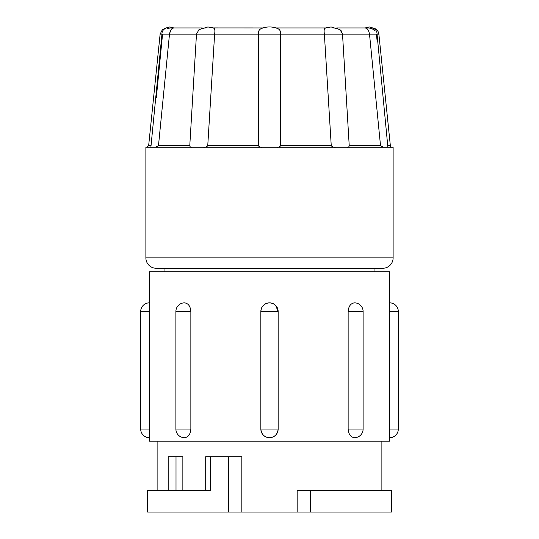 <?xml version="1.0" encoding="UTF-8"?>
<svg xmlns="http://www.w3.org/2000/svg" width="539" height="539" viewBox="0 0 539 539"><rect width="100%" height="100%" fill="white"/><g stroke="black" fill="none" stroke-linecap="round" stroke-linejoin="round"><path stroke-width="0.81" d="M374.969 271.723L374.969 268.267L382.744 268.267A10.376 10.376 0 0 0 393.12 257.891L393.12 147.241L145.88 147.241L145.88 257.891A10.376 10.376 0 0 0 156.256 268.267L164.031 268.267L164.031 271.723M382.744 268.267L156.256 268.267M335.575 147.241C333.762 147.497 332.32 146.979 331.249 145.685L324.377 34.152L280.711 34.152L280.61 145.685C279.775 146.985 278.481 147.497 276.723 147.241M324.748 28.439L325.805 27.94L324.748 28.439C324.067 29.241 323.946 31.147 324.377 34.152L342.521 34.152L340.015 29.638L331.087 26.95L325.253 28.028M325.482 27.94L275.934 27.94M262.277 147.241C260.519 147.497 259.225 146.979 258.39 145.685L258.289 34.152L280.711 34.152C280.792 31.141 279.667 29.241 277.336 28.439A21.344 21.344 0 0 0 261.664 28.439C259.326 29.241 258.201 31.147 258.289 34.152L214.623 34.152C215.054 31.141 214.933 29.241 214.252 28.439L213.195 27.94L214.252 28.439M367.167 27.94L365.172 27.94L366.736 28.439C367.969 29.241 368.892 31.147 369.511 34.152L369.707 36.167M365.395 27.94L336.7 27.94L365.172 27.94L369.154 26.95L365.166 27.947M373.386 28.082A6.913 6.913 0 0 1 378.877 34.152L390.351 145.685L387.965 145.685M368.353 27.94L371.58 28.439L374.76 30.42M377.132 41.166L376.438 34.152M333.56 27.94L337.427 28.439M341.012 30.454L342.521 34.152L349.225 145.685C348.949 146.985 348.295 147.497 347.264 147.241M201.573 28.439L205.44 27.94M170.614 30.521L169.489 34.152C170.108 31.141 171.031 29.241 172.264 28.439L173.834 27.94L172.264 28.439L170.647 30.454M173.834 27.947L169.846 26.95L173.827 27.94L202.3 27.94L173.605 27.94M167.42 28.439L170.647 27.94M263.066 27.94L213.464 27.92M213.747 28.028L207.913 26.95L198.992 29.638L196.479 34.152L160.123 34.152L162.333 29.76L165.614 28.082L169.846 26.95C164.496 27.94 161.868 30.346 161.956 34.152L150.886 147.241M378.877 34.152L342.521 34.152M383.64 147.241L380.521 145.685L369.511 34.152M392.075 147.241A1.732 1.732 0 0 1 390.351 145.685M161.835 111.674L165.338 76.161M162.562 34.152L156.317 97.781M258.39 145.685L207.751 145.685L214.623 34.152L196.479 34.152L189.775 145.685C190.051 146.985 190.705 147.497 191.736 147.241C190.698 147.497 190.051 146.979 189.775 145.685L158.479 145.685L155.36 147.241M169.489 34.152L158.479 145.685M369.154 26.95C374.504 27.94 377.132 30.346 377.044 34.152L387.864 147.032M207.751 145.685C206.673 146.985 205.231 147.497 203.425 147.241M389.663 302.844A8.644 8.644 0 0 1 398.308 311.488L389.353 311.488L389.663 271.723L149.337 271.723L149.337 302.844A8.644 8.644 0 0 0 140.692 311.488L140.692 429.057A8.644 8.644 0 0 0 149.337 437.702L149.337 302.844M348.14 429.057C348.578 434.313 350.687 437.19 354.467 437.702A8.644 8.644 0 0 0 363.111 429.057L348.14 429.057L348.14 311.488C348.578 306.24 350.687 303.356 354.467 302.844A8.644 8.644 0 0 1 363.111 311.488L348.14 311.488M190.86 311.488C190.422 306.24 188.313 303.363 184.533 302.844A8.644 8.644 0 0 0 175.889 311.488L175.889 429.057A8.644 8.644 0 0 0 184.533 437.702C188.313 437.196 190.422 434.313 190.86 429.057L190.86 311.488L175.889 311.488M260.863 429.057C261.375 434.313 264.258 437.19 269.5 437.702C274.749 437.196 277.625 434.313 278.137 429.057L260.863 429.057M275.658 305.424L278.137 311.488C277.625 306.24 274.742 303.363 269.5 302.844C264.251 303.356 261.375 306.24 260.863 311.488L260.964 311.488M149.337 437.702L149.337 441.165L389.663 441.165L389.353 311.488M398.308 311.488L398.308 429.057A8.644 8.644 0 0 1 389.663 437.702M157.118 441.165L157.118 490.611M168.181 490.611L168.181 456.722L182.862 456.722L182.862 490.611M205.703 490.611L205.703 456.722L241.836 456.722L241.836 512.05L391.388 512.05L391.388 490.611L297.164 490.611L297.164 512.05M381.881 441.165L381.881 490.611M210.614 456.722L210.614 490.611L147.612 490.611L147.612 512.05L241.836 512.05M393.12 257.891L145.88 257.891M331.249 145.685L280.61 145.685M380.521 145.685L349.225 145.685M151.035 145.685L148.649 145.685L146.925 147.241M190.86 429.057L175.889 429.057M278.137 311.488L260.863 311.488M149.647 311.488L140.692 311.488M149.647 429.057L140.692 429.057M398.308 429.057L389.353 429.057M176.01 456.722L176.01 490.611M228.725 456.722L228.725 512.05M310.275 490.611L310.275 512.05M160.123 34.152L148.649 145.685M278.144 311.488A8.644 8.644 0 0 0 269.5 302.844A8.644 8.644 0 0 0 260.856 311.488L260.856 429.057A8.644 8.644 0 0 0 269.5 437.702A8.644 8.644 0 0 0 278.144 429.057L278.144 311.488M363.111 311.488L363.111 429.057"/></g></svg>

